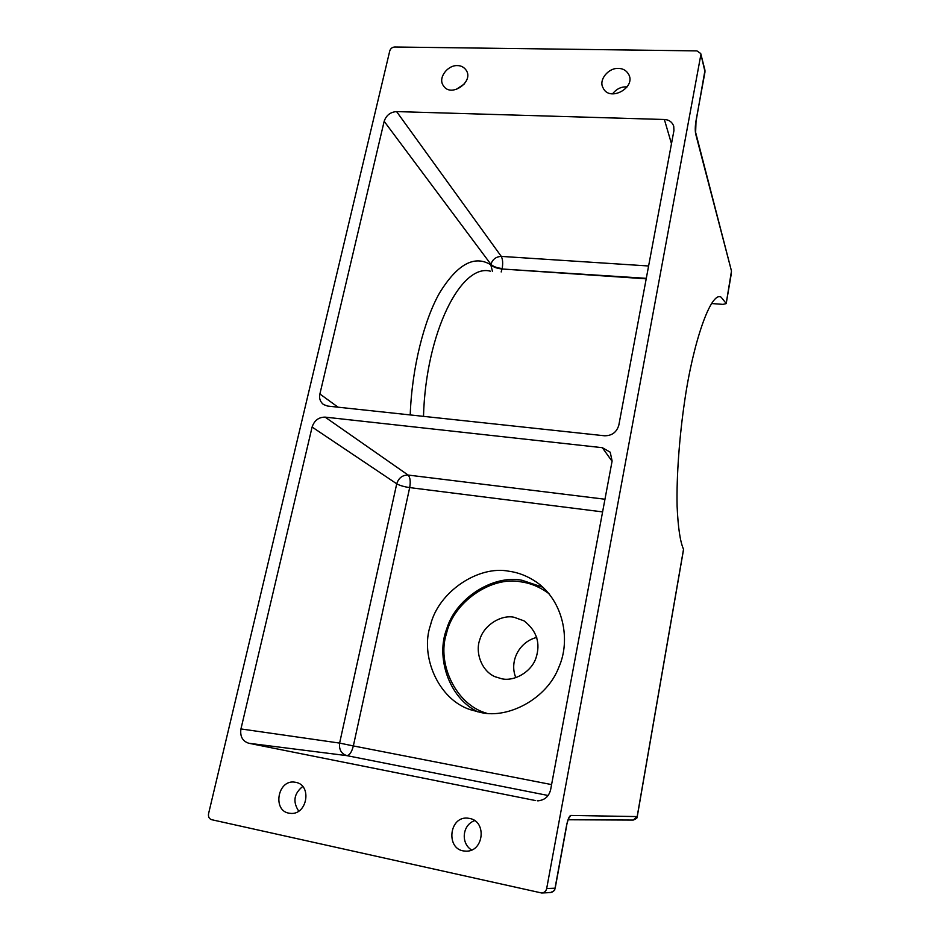 <?xml version="1.0" encoding="UTF-8"?>
<svg xmlns="http://www.w3.org/2000/svg" width="940" height="940" viewBox="0 0 940 940"><rect width="100%" height="100%" fill="white"/><g stroke="black" fill="none" stroke-linecap="round" stroke-linejoin="round"><path stroke-width="1.41" d="M648.6 265.985L501.279 256.397L396.586 111.59C390.37 112.06 386.234 115.303 384.166 121.307L490.892 264.305C492.595 259.311 496.05 256.679 501.279 256.397C502.747 259.311 503.053 263.353 502.172 268.523C496.99 267.971 493.23 266.561 490.892 264.305L490.798 264.774C474.359 254.775 457.275 264.175 439.532 293.01C424.116 320.14 411.955 367.528 410.204 414.928M338.083 407.196L319.894 393.989C318.954 398.243 320.14 401.756 323.466 404.529L327.696 406.08L604.573 435.784C611.952 435.784 616.699 432.247 618.826 425.162L673.933 130.613L673.733 126.16C672.077 121.93 668.963 119.709 664.38 119.498L671.477 143.726M492.454 271.355L490.798 264.774C493.136 267.031 496.884 268.429 502.066 268.993L501.173 271.954M396.586 111.59L664.38 119.498M539.019 800.774L537.433 800.809C544.436 800.386 548.831 796.709 550.617 789.764L612.116 461.011L610.213 452.199L602.329 447.687L612.069 461.27M604.972 499.234L408.101 475.053L325.111 417.125C318.672 417.149 314.336 420.462 312.103 427.042L396.727 483.806C398.619 477.978 402.414 475.053 408.101 475.053C410.204 477.367 410.733 481.55 409.687 487.602C404.012 486.755 399.688 485.498 396.727 483.806L339.61 743.093L353.346 745.925C351.748 752.07 349.586 755.314 346.872 755.643C341.326 753.821 338.905 749.638 339.61 743.093L240.946 728.935C239.9 736.396 242.508 741.178 248.783 743.258L346.872 755.643L548.149 795.499M325.111 417.125L602.329 447.687M480.857 712.52L470.399 709.7C437.852 699.348 419.875 655.25 430.508 625.077C438.357 591.847 478.519 564.999 509.081 571.262C518.481 572.495 527.634 576.126 536.54 582.142C563.236 600.801 571.109 639.893 558.83 667.247C547.104 698.584 508.434 719.053 480.857 712.52M535.636 800.586L248.783 743.258M240.946 728.935L312.103 427.042M319.894 393.989L384.166 121.307M704.812 72.909L704.953 70.206L700.735 53.545L705.012 71.804L695.952 121.119C695.13 126.348 695.036 130.66 695.694 134.044L731.485 271.037L726.185 303.608L722.977 304.372L711.462 303.526M549.03 892.471L550.147 892.589C552.79 892.272 554.424 890.815 555.035 888.206L546.681 888.523C546.046 891.191 544.389 892.683 541.71 893L211.641 819.692C209.138 818.799 208.104 816.813 208.551 813.758L389.771 50.854C390.594 48.504 392.227 47.223 394.683 47L696.94 50.889L700.735 53.545M695.635 132.387L695.694 134.044M683.474 549.63L683.533 549.254C680.184 541.863 678.045 527.505 677.106 506.178C676.424 476.216 679.467 436.019 684.625 401.345C692.945 342.912 710.91 290.812 721.109 297.169L726.162 303.42M464.478 83.883L456.006 89.547M627.109 86.915L626.087 86.844C620.8 86.821 616.276 89.159 612.539 93.847M683.568 549.43L637.25 816.602C637.849 817.577 636.498 818.728 633.207 820.068L637.179 816.578L570.756 815.438L568.265 819.093M550.147 892.589L541.71 893M546.681 888.523L700.782 55.166M474.7 820.62C462.339 824.862 460.494 843.18 471.598 850.007M302.704 786.498C293.926 793.607 292.599 801.82 298.732 811.138M618.391 68.397C623.173 68.491 626.675 70.641 628.919 74.848C635.71 87.996 609.238 102.319 603.022 87.737C598.404 79.982 608.38 67.797 618.391 68.397M295.759 782.339C312.468 785.065 307.157 815.908 289.92 813.288C272.012 811.843 277.312 778.661 295.289 782.256L295.759 782.339M469.589 818.446C487.496 821.384 483.571 853.25 464.853 851.064C445.219 850.089 448.885 814.663 468.884 818.317L469.589 818.446M457.439 65.588C461.058 65.624 463.961 67.151 466.123 70.148C474.359 81.639 450.859 98.171 443.445 85.74C437.594 78.29 447.37 65.072 457.439 65.588M515.86 677.705C509.081 661.831 518.868 641.844 536.752 637.426M501.854 678.798L495.133 676.753C481.503 671.125 475.005 652.313 479.811 639.635C483.677 625.335 501.044 614.455 514.027 617.251L524.073 620.882C536.822 630.834 540.782 643.242 535.953 658.082C531.323 671.994 514.251 681.641 501.854 678.798M486.873 713.307C455.595 704.836 436.677 662.923 446.453 633.713C453.268 601.952 491.655 575.75 521.019 581.872C530.701 583.153 540.042 587.101 549.03 593.704M478.002 711.933C448.286 697.844 435.831 656.425 446.688 629.001C455.829 597.875 493.547 574.528 522.017 580.274L542.897 587.253M646.203 278.828L502.066 268.993L646.297 278.334M423.494 416.361C425.832 332.372 461.211 262.977 490.515 271.225M551.58 784.595L353.346 745.925L409.687 487.602L602.599 511.901M695.952 121.119L695.964 121.754M731.438 272.964L726.197 303.608M570.756 815.438C569.229 816.026 567.831 819.398 566.55 825.543L555.058 888.077M568.312 818.975L566.55 825.543M683.533 549.254L637.179 816.578M704.977 70.288L696 121.577L695.635 132.423L731.485 271.037M568.242 819.762L633.207 820.068M566.691 825.555L555.188 888.183C553.766 889.734 557.115 889.722 550.382 892.577"/></g></svg>
